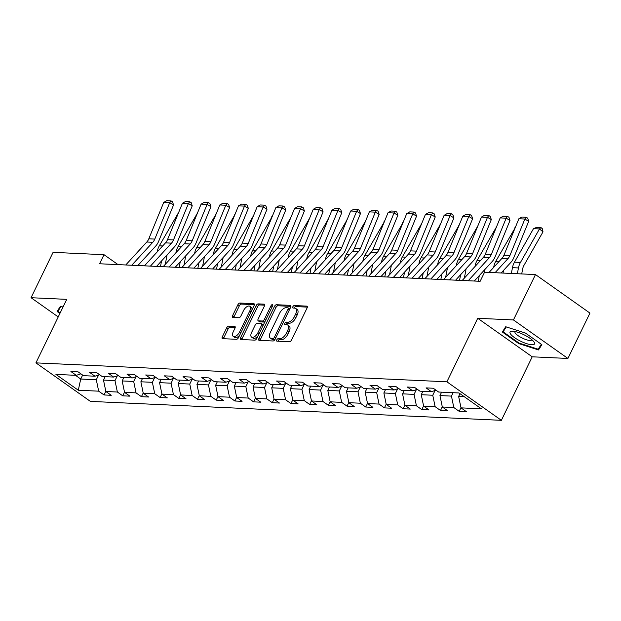 <?xml version="1.0" encoding="UTF-8"?>
<svg xmlns="http://www.w3.org/2000/svg" width="621" height="621" viewBox="0 0 621 621"><rect width="100%" height="100%" fill="white"/><g stroke="black" fill="none" stroke-linecap="round" stroke-linejoin="round"><path stroke-width="0.93" d="M276.764 339.881A1.436 0.73 -54.7 0 0 276.756 341.092A1.436 0.73 -54.7 0 0 276.982 341.17L289.479 341.744A2.057 1.04 -54.7 0 0 291.521 340.013L307.092 307.954A2.057 1.04 -54.7 0 0 307.1 306.223A2.057 1.04 -54.7 0 0 306.782 306.122L294.284 305.54A1.436 0.73 -54.7 0 0 292.856 306.751A1.436 0.73 -54.7 0 0 292.848 307.962A1.436 0.73 -54.7 0 0 293.073 308.039L294.688 308.109A6.575 3.338 -54.7 0 1 295.712 308.443A6.575 3.338 -54.7 0 1 295.681 313.985L294.385 316.656A6.575 3.338 -54.7 0 1 287.857 322.183L286.242 322.105A1.436 0.73 -54.7 0 0 284.806 323.316A1.436 0.73 -54.7 0 0 284.806 324.527A1.436 0.73 -54.7 0 0 285.031 324.604L286.646 324.674A6.575 3.338 -54.7 0 1 287.67 325.008A6.575 3.338 -54.7 0 1 287.639 330.551L286.343 333.221A6.575 3.338 -54.7 0 1 279.815 338.748L278.192 338.67A1.436 0.73 -54.7 0 0 276.764 339.881M287.67 325.008L289.145 326.048A6.575 3.338 -54.7 0 1 289.114 331.591L287.818 334.261A6.575 3.338 -54.7 0 1 281.282 339.788L279.667 339.718A1.436 0.73 -54.7 0 0 278.239 340.921A1.436 0.73 -54.7 0 0 278.115 341.216M307.356 307.116L295.751 306.588A1.436 0.73 -54.7 0 0 294.323 307.791A1.436 0.73 -54.7 0 0 294.207 308.086M295.712 308.443L297.187 309.483A6.575 3.338 -54.7 0 1 297.156 315.026L295.86 317.696A6.575 3.338 -54.7 0 1 289.332 323.223L287.709 323.153A1.436 0.73 -54.7 0 0 286.281 324.356A1.436 0.73 -54.7 0 0 286.165 324.651M228.714 326.103A2.057 1.04 -54.7 0 0 226.673 327.834L222.31 336.83A2.057 1.04 -54.7 0 0 222.295 338.561A2.057 1.04 -54.7 0 0 222.621 338.662L236.5 339.299A2.057 1.04 -54.7 0 0 238.534 337.576L254.105 305.516A2.057 1.04 -54.7 0 0 254.113 303.785A2.057 1.04 -54.7 0 0 253.795 303.677L239.916 303.04A2.057 1.04 -54.7 0 0 237.874 304.764L232.596 315.631A2.057 1.04 -54.7 0 0 232.588 317.362A2.057 1.04 -54.7 0 0 232.914 317.471L238.852 317.742A2.057 1.04 -54.7 0 0 240.894 316.011L243.51 310.624A5.496 2.787 -54.7 0 1 249.828 306.285A5.496 2.787 -54.7 0 1 249.797 310.911L239.551 332.025A5.496 2.787 -54.7 0 1 233.232 336.365A5.496 2.787 -54.7 0 1 233.255 331.73L234.963 328.214A2.057 1.04 -54.7 0 0 234.979 326.483A2.057 1.04 -54.7 0 0 234.653 326.382L228.714 326.103L230.189 327.151A2.057 1.04 -54.7 0 0 228.148 328.874L223.777 337.871A2.057 1.04 -54.7 0 0 223.513 338.701M66.757 299.361L31.05 297.715L53.08 252.351L104.002 254.695L99.593 263.77L480.142 281.297L484.551 272.223L535.473 274.567L513.443 319.939L477.735 318.294L446.903 381.806L35.917 362.874L66.757 299.361M258.887 338.515A2.057 1.04 -54.7 0 0 258.872 340.246A2.057 1.04 -54.7 0 0 259.198 340.347L273.077 340.991A2.057 1.04 -54.7 0 0 275.111 339.26L290.682 307.201A2.057 1.04 -54.7 0 0 290.69 305.47A2.057 1.04 -54.7 0 0 290.372 305.361L276.492 304.725A2.057 1.04 -54.7 0 0 274.451 306.448L258.887 338.515L260.354 339.555A2.057 1.04 -54.7 0 0 260.09 340.386M254.789 340.145L240.909 339.508A2.057 1.04 -54.7 0 1 240.583 339.4A2.057 1.04 -54.7 0 1 240.599 337.669L256.163 305.61A2.057 1.04 -54.7 0 1 258.204 303.879L264.142 304.158A2.057 1.04 -54.7 0 1 264.468 304.259A2.057 1.04 -54.7 0 1 264.453 305.99L258.142 318.992A2.057 1.04 -54.7 0 0 258.134 320.723A2.057 1.04 -54.7 0 0 258.452 320.832L262.396 321.01A2.057 1.04 -54.7 0 0 264.437 319.279L271.004 305.749A1.436 0.73 -54.7 0 1 272.658 304.608A1.436 0.73 -54.7 0 1 272.65 305.819L256.822 338.422A2.057 1.04 -54.7 0 1 254.789 340.145M446.903 381.806L501.372 420.324L90.394 401.391L35.917 362.874M105.818 391.308L104.041 394.964L111.229 395.298L105.857 391.494L117.361 392.022L122.733 395.825L129.921 396.159L124.549 392.356L136.053 392.883L141.425 396.687L148.613 397.021L143.241 393.217L154.745 393.745L160.117 397.549L167.305 397.875L161.934 394.079L173.438 394.607L178.809 398.41L185.997 398.736L180.626 394.94L192.13 395.468L197.501 399.272L204.689 399.598L199.318 395.802L210.822 396.33L216.193 400.134L223.381 400.46L218.01 396.664L229.514 397.192L234.885 400.995L242.074 401.321L236.702 397.525L248.206 398.053L253.578 401.849L260.766 402.183L255.394 398.387L266.898 398.915L272.27 402.711L279.458 403.045L274.086 399.241L285.59 399.777L290.962 403.572L298.15 403.906L292.778 400.103L304.282 400.638L309.654 404.434L316.842 404.768L311.47 400.964L322.974 401.5L328.346 405.296L335.534 405.629L330.162 401.826L341.659 402.361L347.038 406.157L354.226 406.491L348.855 402.687L360.351 403.215L365.73 407.019L372.918 407.353L367.547 403.549L379.043 404.077L384.422 407.881L391.61 408.214L386.239 404.411L397.735 404.939L403.114 408.742L410.302 409.068L404.931 405.272L416.427 405.8L421.806 409.604L428.995 409.93L423.623 406.134L435.119 406.662L440.499 410.465L447.687 410.792L442.315 406.996L453.811 407.523L459.191 411.327L466.379 411.653L460.999 407.857L481.376 408.797L458.997 392.969L438.62 392.03L433.248 388.234L426.06 387.9L431.432 391.696L436.02 390.19M104.041 394.964L98.669 391.168L78.3 390.229L55.921 374.401L76.29 375.34L70.91 371.537L78.106 371.87L83.478 375.674L94.982 376.202L89.603 372.398L96.798 372.732L102.17 376.536L113.674 377.063L108.295 373.26L115.49 373.594L120.862 377.389L132.366 377.925L126.987 374.121L134.183 374.455L139.554 378.251L151.058 378.787L145.679 374.983L152.875 375.317L158.246 379.113L169.75 379.648L164.371 375.845L171.567 376.179L176.938 379.974L188.442 380.502L183.063 376.706L190.251 377.04L195.631 380.836L207.135 381.364L201.755 377.568L208.943 377.902L214.323 381.698L225.827 382.225L220.447 378.43L227.635 378.756L233.015 382.559L244.519 383.087L239.139 379.291L246.327 379.617L251.707 383.421L263.211 383.949L257.831 380.153L265.02 380.479L270.399 384.283L281.903 384.81L276.524 381.015L283.712 381.341L289.091 385.144L300.595 385.672L295.216 381.868L302.404 382.202L307.783 386.006L319.279 386.534L313.908 382.73L321.096 383.064L326.475 386.867L337.971 387.395L332.6 383.592L339.788 383.925L345.167 387.729L356.664 388.257L351.292 384.453L358.48 384.787L363.859 388.583L375.356 389.119L369.984 385.315L377.172 385.649L382.552 389.445L394.048 389.98L388.676 386.177L395.864 386.51L401.244 390.306L412.74 390.842L407.368 387.038L414.556 387.372L419.936 391.168L431.432 391.696M117.291 375.876L114.994 380.603L103.49 380.075L105.143 376.668L104.67 376.66L105.05 376.862M103.49 380.075L105.857 391.494M114.994 380.603L117.361 392.022M94.982 376.202L99.57 374.696M135.983 376.73L133.686 381.465L122.182 380.937L123.835 377.529M122.182 380.937L124.549 392.356M133.686 381.465L136.053 392.883M113.674 377.063L118.262 375.558M154.676 377.591L152.378 382.326L140.874 381.791L142.527 378.391M140.874 381.791L143.241 393.217M152.378 382.326L154.745 393.745M132.366 377.925L136.954 376.411M173.368 378.453L171.07 383.188L159.566 382.652L161.219 379.252M159.566 382.652L161.934 394.079M171.07 383.188L173.438 394.607M151.058 378.787L155.646 377.273M192.06 379.315L189.762 384.05L178.258 383.514L179.911 380.114L179.438 380.106L179.818 380.3M178.258 383.514L180.626 394.94M189.762 384.05L192.13 395.468M169.75 379.648L174.338 378.135M210.752 380.176L208.454 384.911L196.95 384.376L198.604 380.976L198.13 380.968L198.51 381.162M196.95 384.376L199.318 395.802M208.454 384.911L210.822 396.33M188.442 380.502L193.03 378.996M229.444 381.038L227.146 385.765L215.642 385.237L217.296 381.837M215.642 385.237L218.01 396.664M227.146 385.765L229.514 397.192M207.135 381.364L211.722 379.858M248.136 381.899L245.838 386.627L234.334 386.099L235.988 382.699M234.334 386.099L236.702 397.525M245.838 386.627L248.206 398.053M225.827 382.225L230.414 380.72M266.828 382.761L264.53 387.488L253.026 386.961L254.68 383.561M253.026 386.961L255.394 398.387M264.53 387.488L266.898 398.915M244.519 383.087L249.106 381.581M285.52 383.623L283.223 388.35L271.719 387.822L273.372 384.415M271.719 387.822L274.086 399.241M283.223 388.35L285.59 399.777M263.211 383.949L267.798 382.443M304.212 384.484L301.915 389.212L290.411 388.684L292.064 385.276L291.591 385.276L291.971 385.47M290.411 388.684L292.778 400.103M301.915 389.212L304.282 400.638M281.903 384.81L286.491 383.304M322.904 385.346L320.607 390.073L309.103 389.546L310.756 386.138M309.103 389.546L311.47 400.964M320.607 390.073L322.974 401.5M300.595 385.672L305.183 384.166M341.597 386.208L339.299 390.935L327.795 390.407L329.448 386.999L328.975 386.992L329.355 387.194M327.795 390.407L330.162 401.826M339.299 390.935L341.659 402.361M319.279 386.534L323.875 385.028M360.289 387.069L357.991 391.797L346.487 391.269L348.14 387.861M346.487 391.269L348.855 402.687M357.991 391.797L360.351 403.215M337.971 387.395L342.567 385.889M378.981 387.923L376.683 392.658L365.179 392.13L366.832 388.723M365.179 392.13L367.547 403.549M376.683 392.658L379.043 404.077M356.664 388.257L361.251 386.751M397.673 388.785L395.375 393.52L383.871 392.984L385.525 389.584L385.051 389.577L385.431 389.771M383.871 392.984L386.239 404.411M395.375 393.52L397.735 404.939M375.356 389.119L379.943 387.605M416.365 389.646L414.067 394.382L402.563 393.846L404.217 390.446M402.563 393.846L404.931 405.272M414.067 394.382L416.427 405.8M394.048 389.98L398.635 388.467M435.057 390.508L432.759 395.243L421.255 394.708L422.909 391.308L422.435 391.3L422.816 391.494M421.255 394.708L423.623 406.134M432.759 395.243L435.119 406.662M412.74 390.842L417.328 389.328M453.105 392.697L451.451 396.105L439.947 395.569L441.601 392.169M439.947 395.569L442.315 406.996M451.451 396.105L453.811 407.523M464.26 396.695L458.64 396.431L459.982 393.667M458.64 396.431L460.999 407.857M477.735 318.294L532.213 356.811L567.92 358.457L513.443 319.939M567.92 358.457L589.95 313.093L535.473 274.567M31.05 297.715L58.227 316.927M532.213 356.811L501.372 420.324M118.037 264.616L104.002 254.695M82.64 375.076L80.73 379.027L96.302 379.741L98.599 375.014M75.459 375.301L80.73 379.027L78.3 390.229M96.302 379.741L98.669 391.168M76.29 375.34L80.877 373.834M460.961 407.663L459.191 411.327M442.268 406.802L440.499 410.465M423.584 405.948L421.806 409.604M404.892 405.086L403.114 408.742M386.2 404.224L384.422 407.881M367.508 403.363L365.73 407.019M348.816 402.501L347.038 406.157M330.124 401.64L328.346 405.296M311.431 400.778L309.654 404.434M292.739 399.916L290.962 403.572M274.047 399.055L272.27 402.711M255.355 398.193L253.578 401.849M236.663 397.331L234.885 400.995M217.971 396.47L216.193 400.134M199.279 395.608L197.501 399.272M180.587 394.754L178.809 398.41M161.895 393.893L160.117 397.549M143.203 393.031L141.425 396.687M124.511 392.169L122.733 395.825M505.704 326.739L502.342 332.01L518.752 343.607L538.516 349.941L541.877 344.671L525.475 333.073L505.704 326.739M63.024 307.053L60.454 306.231L57.093 311.494L59.903 313.481M541.054 344.717L538.516 349.941M519.016 343.071L518.752 343.607M290.946 306.363L277.967 305.765A2.057 1.04 -54.7 0 0 275.926 307.496L260.354 339.555M272.992 338.437A1.436 0.73 -54.7 0 0 274.42 337.226L288.082 309.079A1.436 0.73 -54.7 0 0 288.09 307.869A1.436 0.73 -54.7 0 0 287.865 307.799L286.165 307.721A6.575 3.338 -54.7 0 0 279.629 313.248L270.29 332.483A6.575 3.338 -54.7 0 0 270.259 338.026A6.575 3.338 -54.7 0 0 271.284 338.352L272.992 338.437L274.466 339.477A1.436 0.73 -54.7 0 0 275.142 339.198M289.728 309.165A1.436 0.73 -54.7 0 0 289.565 308.909A1.436 0.73 -54.7 0 0 289.339 308.839M270.259 338.026L271.726 339.066A6.575 3.338 -54.7 0 0 272.759 339.4L271.284 338.352M274.466 339.477L272.759 339.4M264.725 305.152L259.679 304.927A2.057 1.04 -54.7 0 0 257.637 306.65L242.066 338.709A2.057 1.04 -54.7 0 0 241.802 339.547M259.399 321.499A2.057 1.04 -54.7 0 0 259.601 321.763A2.057 1.04 -54.7 0 0 259.927 321.872L263.863 322.051A2.057 1.04 -54.7 0 0 265.051 321.476M251.59 332.483A5.496 2.787 -54.7 0 0 251.567 337.118A5.496 2.787 -54.7 0 0 257.886 332.778L261.495 325.342A2.057 1.04 -54.7 0 0 261.503 323.611A2.057 1.04 -54.7 0 0 261.185 323.502L257.241 323.324A2.057 1.04 -54.7 0 0 255.2 325.047L251.59 332.483M251.567 337.118L253.034 338.158A5.496 2.787 -54.7 0 0 258.103 335.798M263.242 325.202A2.057 1.04 -54.7 0 0 262.978 324.651L261.503 323.611M235.235 327.376L230.189 327.151M233.232 336.365L234.707 337.405A5.496 2.787 -54.7 0 0 239.768 335.045M251.947 309.949A5.496 2.787 -54.7 0 0 251.295 307.325L249.828 306.285M254.369 304.678L241.39 304.08A2.057 1.04 -54.7 0 0 239.349 305.804L234.07 316.671A2.057 1.04 -54.7 0 0 233.806 317.51M521.71 273.939L522.634 269.04A10.464 8.578 -87.4 0 1 523.969 265.361L542.995 231.858L539.478 228.939L520.46 262.442A15.696 12.862 92.6 0 0 518.457 267.954L517.363 273.737M533.493 228.66L536.723 227.325L540.914 227.519L539.478 228.939L533.493 228.66L514.467 262.163A15.696 12.862 92.6 0 0 512.465 267.674L511.37 273.457M540.914 227.519L542.319 228.683L542.995 231.858M489.061 272.433L501.947 258.367A10.464 8.578 92.6 0 0 503.957 255.169L518.877 218.763L524.869 219.042L526.119 217.226L527.656 218.134L528.696 221.309L513.777 257.715A15.696 12.862 -87.4 0 1 510.765 262.512L501.163 272.992M528.696 221.309L524.869 219.042L509.942 255.448A10.464 8.578 92.6 0 1 507.939 258.647L495.053 272.704M518.877 218.763L521.927 217.04L526.119 217.226M510.757 334.284A13.6 3.625 -154.1 0 0 526.678 343.661A13.6 3.625 -154.1 0 0 533.819 341.674A13.6 3.625 -154.1 0 0 533.788 341.635A13.6 3.625 -154.1 0 0 523.868 334.719A13.6 3.625 -154.1 0 0 512.302 331.203A13.6 3.625 -154.1 0 0 510.757 334.284M515.12 331.544A9.315 2.476 -154.1 0 0 514.956 331.761A9.315 2.476 -154.1 0 0 515.438 333.298A9.315 2.476 -154.1 0 0 524.326 338.988A9.315 2.476 -154.1 0 0 531.708 339.897A9.315 2.476 -154.1 0 0 531.778 339.633M541.326 344.282L538.182 349.219L519.032 343.079L503.134 331.839L506.27 326.918M505.323 327.345L503.134 331.839M60.066 306.828L57.885 311.331L61.021 306.409M60.159 312.937L57.885 311.331M503.018 273.077L503.522 270.422M515.166 227.814L495.775 261.301A15.696 12.862 92.6 0 0 493.773 266.813L493.664 267.41M441.026 392.107L441.508 392.356M514.801 227.798L515.251 227.612M484.178 272.984L484.83 269.561M479.303 275.584L478.24 281.212M496.474 226.952L477.083 260.44A15.696 12.862 92.6 0 0 475.081 265.959L474.972 266.549M496.109 226.937L496.559 226.75M462.21 280.467L483.254 257.505A10.464 8.578 92.6 0 0 485.265 254.307L500.184 217.901L506.177 218.181L507.427 216.372L508.964 217.272L510.004 220.447L495.084 256.853A15.696 12.862 -87.4 0 1 492.073 261.651L474.312 281.026M510.004 220.447L506.177 218.181L491.25 254.587A10.464 8.578 92.6 0 1 489.247 257.785L468.203 280.746M500.184 217.901L503.235 216.178L507.427 216.372M443.518 279.613L464.562 256.652A10.464 8.578 92.6 0 0 466.573 253.446L481.492 217.04L487.485 217.319L488.735 215.51L490.272 216.418L491.312 219.586L476.392 255.992A15.696 12.862 -87.4 0 1 473.381 260.797L455.62 280.164M491.312 219.586L487.485 217.319L472.558 253.725A10.464 8.578 92.6 0 1 470.555 256.923L449.511 279.885M481.492 217.04L484.543 215.316L488.735 215.51M464.353 278.13L466.138 268.699M460.611 274.723L459.548 280.35M477.782 226.091L458.391 259.578A15.696 12.862 92.6 0 0 456.388 265.097L456.28 265.687M403.642 390.384L404.124 390.632M477.417 226.075L477.867 225.889M445.661 277.269L447.446 267.837M441.919 273.861L440.856 279.489M459.09 225.229L439.699 258.716A15.696 12.862 92.6 0 0 437.696 264.236L437.588 264.825M458.725 225.213L459.175 225.027M426.969 276.407L428.754 266.976M423.227 272.999L422.164 278.627M440.398 224.375L421.007 257.855A15.696 12.862 92.6 0 0 419.004 263.374L418.896 263.964M366.258 388.661L366.739 388.917M440.033 224.352L440.483 224.165M424.826 278.751L445.87 255.79A10.464 8.578 92.6 0 0 447.881 252.584L462.8 216.178L468.793 216.457L470.043 214.649L471.58 215.557L472.62 218.724L457.7 255.13A15.696 12.862 -87.4 0 1 454.688 259.935L436.928 279.303M472.62 218.724L468.793 216.457L453.866 252.863A10.464 8.578 92.6 0 1 451.863 256.062L430.819 279.023M462.8 216.178L465.851 214.455L470.043 214.649M406.134 277.89L427.178 254.928A10.464 8.578 92.6 0 0 429.189 251.722L444.108 215.324L450.101 215.596L451.351 213.787L452.888 214.695L453.928 217.862L439.008 254.268A15.696 12.862 -87.4 0 1 435.996 259.073L418.243 278.449M453.928 217.862L450.101 215.596L435.174 252.002A10.464 8.578 92.6 0 1 433.171 255.2L412.127 278.161M444.108 215.324L447.159 213.593L451.351 213.787M387.442 277.028L408.486 254.067A10.464 8.578 92.6 0 0 410.497 250.861L425.416 214.462L431.409 214.734L432.658 212.925L434.195 213.834L435.236 217.001L420.316 253.407A15.696 12.862 -87.4 0 1 417.304 258.212L399.551 277.587M435.236 217.001L431.409 214.734L416.481 251.14A10.464 8.578 92.6 0 1 414.479 254.338L393.435 277.3M425.416 214.462L428.467 212.731L432.658 212.925M368.75 276.166L389.794 253.205A10.464 8.578 92.6 0 0 391.804 250.007L406.724 213.601L412.717 213.872L413.966 212.064L415.503 212.972L416.544 216.147L401.624 252.545A15.696 12.862 -87.4 0 1 398.612 257.35L380.859 276.725M416.544 216.147L412.717 213.872L397.789 250.279A10.464 8.578 92.6 0 1 395.787 253.477L374.742 276.438M406.724 213.601L409.775 211.87L413.966 212.064M350.058 275.305L371.102 252.343A10.464 8.578 92.6 0 0 373.112 249.145L388.032 212.739L394.024 213.011L395.274 211.202L396.811 212.11L397.851 215.285L382.932 251.684A15.696 12.862 -87.4 0 1 379.92 256.489L362.167 275.864M397.851 215.285L394.024 213.011L379.105 249.417A10.464 8.578 92.6 0 1 377.094 252.623L356.05 275.577M388.032 212.739L391.083 211.008L395.274 211.202M331.366 274.443L352.41 251.482A10.464 8.578 92.6 0 0 354.42 248.284L369.34 211.877L375.332 212.149L376.582 210.34L378.119 211.249L379.159 214.424L364.24 250.83A15.696 12.862 -87.4 0 1 361.228 255.627L343.475 275.002M379.159 214.424L375.332 212.149L360.413 248.555A10.464 8.578 92.6 0 1 358.402 251.761L337.358 274.723M369.34 211.877L372.39 210.146L376.582 210.34M312.673 273.582L333.718 250.62A10.464 8.578 92.6 0 0 335.728 247.422L350.648 211.016L356.64 211.295L357.89 209.479L359.427 210.387L360.467 213.562L345.548 249.968A15.696 12.862 -87.4 0 1 342.536 254.765L324.783 274.14M360.467 213.562L356.64 211.295L341.721 247.694A10.464 8.578 92.6 0 1 339.71 250.9L318.666 273.861M350.648 211.016L353.698 209.285L357.89 209.479M293.981 272.72L315.026 249.758A10.464 8.578 92.6 0 0 317.036 246.56L331.956 210.154L337.948 210.434L339.206 208.617L340.735 209.525L341.775 212.7L326.856 249.106A15.696 12.862 -87.4 0 1 323.844 253.904L306.091 273.279M341.775 212.7L337.948 210.434L323.029 246.832A10.464 8.578 92.6 0 1 321.018 250.038L299.974 272.999M331.956 210.154L335.006 208.423L339.206 208.617M275.289 271.858L296.333 248.897A10.464 8.578 92.6 0 0 298.344 245.699L313.263 209.293L319.256 209.572L320.514 207.756L322.043 208.664L323.083 211.839L308.163 248.245A15.696 12.862 -87.4 0 1 305.152 253.042L287.399 272.417M323.083 211.839L319.256 209.572L304.337 245.97A10.464 8.578 92.6 0 1 302.326 249.176L281.282 272.138M313.263 209.293L316.314 207.561L320.514 207.756M256.597 270.997L277.641 248.035A10.464 8.578 92.6 0 0 279.652 244.837L294.571 208.431L300.564 208.71L301.822 206.894L303.351 207.802L304.391 210.977L289.471 247.383A15.696 12.862 -87.4 0 1 286.467 252.18L268.707 271.556M304.391 210.977L300.564 208.71L285.644 245.116A10.464 8.578 92.6 0 1 283.634 248.315L262.59 271.276M294.571 208.431L297.622 206.708L301.822 206.894M237.905 270.135L258.957 247.174A10.464 8.578 92.6 0 0 260.96 243.975L275.879 207.569L281.872 207.849L283.129 206.032L284.659 206.94L285.699 210.115L270.779 246.521A15.696 12.862 -87.4 0 1 267.775 251.319L250.015 270.694M285.699 210.115L281.872 207.849L266.952 244.255A10.464 8.578 92.6 0 1 264.942 247.453L243.898 270.414M275.879 207.569L278.93 205.846L283.129 206.032M219.213 269.273L240.265 246.312A10.464 8.578 92.6 0 0 242.268 243.114L257.187 206.708L263.18 206.987L264.437 205.178L265.967 206.079L267.007 209.254L252.087 245.66A15.696 12.862 -87.4 0 1 249.083 250.457L231.322 269.832M267.007 209.254L263.18 206.987L248.26 243.393A10.464 8.578 92.6 0 1 246.25 246.591L225.206 269.553M257.187 206.708L260.238 204.984L264.437 205.178M200.521 268.419L221.573 245.458A10.464 8.578 92.6 0 0 223.576 242.252L238.495 205.846L244.488 206.125L245.745 204.317L247.274 205.225L248.315 208.392L233.395 244.798A15.696 12.862 -87.4 0 1 230.391 249.603L212.63 268.971M248.315 208.392L244.488 206.125L229.568 242.532A10.464 8.578 92.6 0 1 227.558 245.73L206.514 268.691M238.495 205.846L241.546 204.123L245.745 204.317M181.829 267.558L202.881 244.596A10.464 8.578 92.6 0 0 204.883 241.39L219.803 204.984L225.796 205.264L227.053 203.455L228.582 204.363L229.623 207.53L214.703 243.937A15.696 12.862 -87.4 0 1 211.699 248.742L193.938 268.109M229.623 207.53L225.796 205.264L210.876 241.67A10.464 8.578 92.6 0 1 208.866 244.868L187.821 267.83M219.803 204.984L222.854 203.261L227.053 203.455M163.137 266.696L184.189 243.735A10.464 8.578 92.6 0 0 186.191 240.529L201.111 204.13L207.103 204.402L208.361 202.593L209.89 203.502L210.93 206.669L196.011 243.075A15.696 12.862 -87.4 0 1 193.007 247.88L175.246 267.255M210.93 206.669L207.103 204.402L192.184 240.808A10.464 8.578 92.6 0 1 190.173 244.006L169.129 266.968M201.111 204.13L204.162 202.399L208.361 202.593M144.445 265.835L165.496 242.873A10.464 8.578 92.6 0 0 167.499 239.667L182.419 203.269L188.411 203.541L189.669 201.732L191.198 202.64L192.238 205.807L177.319 242.213A15.696 12.862 -87.4 0 1 174.315 247.018L156.554 266.393M192.238 205.807L188.411 203.541L173.492 239.947A10.464 8.578 92.6 0 1 171.481 243.145L150.437 266.106M182.419 203.269L185.469 201.538L189.669 201.732M125.752 264.973L146.804 242.011A10.464 8.578 92.6 0 0 148.807 238.813L163.727 202.407L169.719 202.679L170.977 200.87L172.506 201.778L173.546 204.953L158.627 241.352A15.696 12.862 -87.4 0 1 155.623 246.157L137.862 265.532M173.546 204.953L169.719 202.679L154.8 239.085A10.464 8.578 92.6 0 1 152.789 242.283L131.745 265.245M163.727 202.407L166.777 200.676L170.977 200.87M408.276 275.545L410.062 266.114M404.535 272.138L403.471 277.766M421.706 223.513L402.315 257.001A15.696 12.862 92.6 0 0 400.312 262.512L400.203 263.102M347.566 387.799L348.047 388.055M421.341 223.49L421.791 223.312M389.584 274.684L391.37 265.252M385.843 271.276L384.779 276.904M403.013 222.652L383.623 256.139A15.696 12.862 92.6 0 0 381.62 261.651L381.511 262.241M402.649 222.636L403.099 222.45M370.892 273.822L372.678 264.391M367.151 270.422L366.087 276.042M384.321 221.79L364.931 255.278A15.696 12.862 92.6 0 0 362.928 260.789L362.819 261.379M310.182 386.076L310.663 386.332M383.957 221.775L384.407 221.588M352.2 272.968L353.986 263.529M348.459 269.561L347.395 275.181M365.629 220.929L346.239 254.416A15.696 12.862 92.6 0 0 344.236 259.927L344.127 260.525M365.264 220.913L365.715 220.727M333.508 272.107L335.293 262.667M329.767 268.699L328.703 274.319M346.937 220.067L327.546 253.554A15.696 12.862 92.6 0 0 325.544 259.066L325.435 259.663M272.798 384.36L273.279 384.609M346.572 220.051L347.023 219.865M314.816 271.245L316.601 261.814M311.074 267.837L310.011 273.457M328.245 219.205L308.854 252.693A15.696 12.862 92.6 0 0 306.852 258.204L306.743 258.802M254.105 383.499L254.587 383.747M327.88 219.19L328.33 219.003M296.124 270.383L297.909 260.952M292.382 266.976L291.319 272.596M309.553 218.344L290.162 251.831A15.696 12.862 92.6 0 0 288.16 257.342L288.051 257.94M235.413 382.637L235.895 382.885M309.188 218.328L309.638 218.142M277.432 269.522L279.217 260.09M273.69 266.114L272.627 271.734M290.861 217.482L271.47 250.969A15.696 12.862 92.6 0 0 269.467 256.481L269.359 257.078M216.721 381.775L217.203 382.024M290.496 217.466L290.946 217.28M258.74 268.66L260.525 259.229M254.998 265.252L253.942 270.88M272.169 216.62L252.778 250.108A15.696 12.862 92.6 0 0 250.783 255.619L250.667 256.217M271.804 216.605L272.254 216.418M240.048 267.798L241.833 258.367M236.314 264.391L235.25 270.019M253.477 215.759L234.086 249.246A15.696 12.862 92.6 0 0 232.091 254.765L231.975 255.355M253.112 215.743L253.562 215.557M221.355 266.937L223.141 257.505M217.622 263.529L216.558 269.157M234.785 214.897L215.394 248.384A15.696 12.862 92.6 0 0 213.399 253.904L213.282 254.494M160.645 379.19L161.126 379.439M234.42 214.882L234.87 214.695M202.663 266.075L204.449 256.644M198.93 262.667L197.866 268.295M216.092 214.035L196.702 247.523A15.696 12.862 92.6 0 0 194.707 253.042L194.59 253.632M141.953 378.329L142.434 378.577M215.728 214.02L216.178 213.834M183.971 265.214L185.757 255.782M180.237 261.806L179.174 267.434M197.4 213.182L178.01 246.661A15.696 12.862 92.6 0 0 176.015 252.18L175.898 252.77M123.261 377.467L123.742 377.723M197.036 213.158L197.486 212.972M165.279 264.352L167.065 254.92M161.545 260.944L160.482 266.572M178.708 212.32L159.318 245.807A15.696 12.862 92.6 0 0 157.323 251.319L157.206 251.909M178.343 212.297L178.794 212.118M281.282 339.788L279.815 338.748M287.818 334.261L286.343 333.221M289.114 331.591L287.639 330.551M287.709 323.153L286.242 322.105M289.332 323.223L287.857 322.183M295.86 317.696L294.385 316.656M297.156 315.026L295.681 313.985M295.751 306.588L294.284 305.54M307.302 306.495L306.782 306.122M279.667 339.718L278.192 338.67M275.926 307.496L274.451 306.448M277.967 305.765L276.492 304.725M290.9 305.734L290.372 305.361M275.67 338.111L274.42 337.226M289.339 309.972L288.082 309.079M242.066 338.709L240.599 337.669M257.637 306.65L256.163 305.61M259.679 304.927L258.204 303.879M264.67 304.531L264.142 304.158M259.927 321.872L258.452 320.832M263.863 322.051L262.396 321.01M265.687 320.172L264.437 319.279M272.262 306.634L271.004 305.749M259.136 333.663L257.886 332.778M262.745 326.227L261.495 325.342M235.18 326.755L234.653 326.382M240.801 332.91L239.551 332.025M251.055 311.804L249.797 310.911M234.07 316.671L232.596 315.631M239.349 305.804L237.874 304.764M241.39 304.08L239.916 303.04M254.323 304.049L253.795 303.677M223.777 337.871L222.31 336.83M228.148 328.874L226.673 327.834M520.46 262.442L514.467 262.163M518.457 267.954L512.465 267.674M501.947 258.367L507.939 258.647M503.957 255.169L509.942 255.448M441.127 392.161L441.593 392.185M499.121 261.457L495.775 261.301M494.192 266.836L493.773 266.813M480.429 260.595L477.083 260.44M475.5 265.974L475.081 265.959M483.254 257.505L489.247 257.785M485.265 254.307L491.25 254.587M464.562 256.652L470.555 256.923M466.573 253.446L472.558 253.725M403.743 390.438L404.209 390.462M461.737 259.733L458.391 259.578M456.808 265.113L456.388 265.097M443.045 258.872L439.699 258.716M438.115 264.251L437.696 264.236M366.359 388.715L366.825 388.738M424.353 258.01L421.007 257.855M419.423 263.389L419.004 263.374M445.87 255.79L451.863 256.062M447.881 252.584L453.866 252.863M427.178 254.928L433.171 255.2M429.189 251.722L435.174 252.002M408.486 254.067L414.479 254.338M410.497 250.861L416.481 251.14M389.794 253.205L395.787 253.477M391.804 250.007L397.789 250.279M371.102 252.343L377.094 252.623M373.112 249.145L379.105 249.417M352.41 251.482L358.402 251.761M354.42 248.284L360.413 248.555M333.718 250.62L339.71 250.9M335.728 247.422L341.721 247.694M315.026 249.758L321.018 250.038M317.036 246.56L323.029 246.832M296.333 248.897L302.326 249.176M298.344 245.699L304.337 245.97M277.641 248.035L283.634 248.315M279.652 244.837L285.644 245.116M258.957 247.174L264.942 247.453M260.96 243.975L266.952 244.255M240.265 246.312L246.25 246.591M242.268 243.114L248.26 243.393M221.573 245.458L227.558 245.73M223.576 242.252L229.568 242.532M202.881 244.596L208.866 244.868M204.883 241.39L210.876 241.67M184.189 243.735L190.173 244.006M186.191 240.529L192.184 240.808M165.496 242.873L171.481 243.145M167.499 239.667L173.492 239.947M146.804 242.011L152.789 242.283M148.807 238.813L154.8 239.085M347.667 387.853L348.133 387.877M405.66 257.148L402.315 257.001M400.731 262.528L400.312 262.512M386.968 256.287L383.623 256.139M382.039 261.666L381.62 261.651M310.283 386.13L310.748 386.153M368.276 255.433L364.931 255.278M363.347 260.804L362.928 260.789M349.584 254.571L346.239 254.416M344.655 259.951L344.236 259.927M272.898 384.415L273.364 384.43M330.892 253.71L327.546 253.554M325.963 259.089L325.544 259.066M254.206 383.553L254.672 383.568M312.2 252.848L308.854 252.693M307.271 258.227L306.852 258.204M235.514 382.691L235.98 382.715M293.508 251.986L290.162 251.831M288.579 257.366L288.16 257.342M216.822 381.83L217.288 381.853M274.816 251.125L271.47 250.969M269.887 256.504L269.467 256.481M256.124 250.263L252.778 250.108M251.195 255.642L250.783 255.619M237.432 249.401L234.086 249.246M232.502 254.781L232.091 254.765M160.746 379.245L161.212 379.268M218.739 248.54L215.394 248.384M213.81 253.919L213.399 253.904M142.054 378.383L142.519 378.406M200.047 247.678L196.702 247.523M195.118 253.058L194.707 253.042M123.362 377.521L123.827 377.545M181.355 246.816L178.01 246.661M176.426 252.196L176.015 252.18M162.663 245.955L159.318 245.807M157.734 251.334L157.323 251.319M289.565 308.909L288.09 307.869M259.601 321.763L258.134 320.723"/></g></svg>

